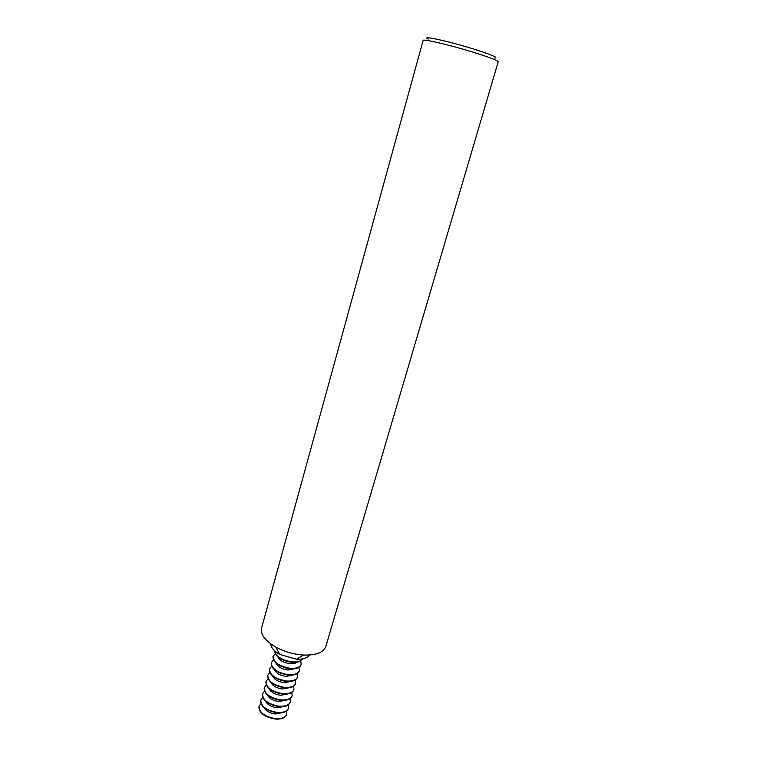 <?xml version="1.0" encoding="UTF-8"?>
<svg xmlns="http://www.w3.org/2000/svg" width="757" height="757" viewBox="0 0 757 757"><rect width="100%" height="100%" fill="white"/><g stroke="black" fill="none" stroke-linecap="round" stroke-linejoin="round"><path stroke-width="1.14" d="M309.641 655.013C307.541 658.013 303.16 659.413 296.517 659.205L279.749 654.427C273.987 651.105 271.006 647.604 270.798 643.952M300.482 654.805L303.633 655.06C316.142 655.363 323.542 652.487 325.832 646.421L498.21 61.809C497.765 60.532 489.732 57.428 474.1 52.507C450.623 45.165 422.51 38.56 423.135 40.424L261.562 628.111C260.313 634.47 265.092 640.819 275.879 647.15C283.459 651.238 291.663 653.783 300.482 654.805M428.197 39.137C419.946 34.992 448.447 41.105 473.929 49.12C492.031 54.911 498.92 57.882 494.586 58.043M274.64 650.831C275.349 656.527 281.017 660.35 291.644 662.318C297.567 662.772 301.267 661.618 302.743 658.836M274.725 650.906C275.974 656.423 281.651 660.076 291.767 661.883C297.293 662.328 300.917 661.325 302.639 658.855M273.022 656.527L272.955 656.745C273.145 662.621 278.756 666.614 289.808 668.724C296.072 669.16 299.829 667.844 301.059 664.75L301.116 664.532M275.217 653.717L273.078 656.31C273.268 662.186 278.888 666.169 289.94 668.28C296.205 668.724 299.952 667.4 301.191 664.315L300.747 660.984M277.923 656.906C279.57 660.435 283.497 662.697 289.723 663.7C292.931 663.984 295.277 663.511 296.753 662.271M271.252 662.848L271.186 663.066C271.347 668.999 276.948 673.001 287.982 675.093C294.246 675.528 297.993 674.175 299.242 671.062L299.299 670.844M273.4 660.038L271.309 662.63C271.47 668.554 277.071 672.566 288.114 674.657C294.369 675.083 298.116 673.739 299.365 670.626L298.949 667.314M276.163 663.34C277.847 666.851 281.765 669.093 287.897 670.059L294.87 668.668M269.483 669.15L269.416 669.368C269.568 675.348 275.151 679.37 286.165 681.451C292.42 681.858 296.167 680.496 297.425 677.345L297.482 677.127M271.593 666.33L269.539 668.933C269.691 674.903 275.274 678.934 286.288 681.007C292.543 681.423 296.29 680.06 297.548 676.909L297.17 673.616M274.403 669.737C276.135 673.238 280.033 675.462 286.089 676.408L292.987 675.036M267.723 675.424L267.656 675.641C267.789 681.669 273.353 685.719 284.358 687.772C290.593 688.17 294.35 686.779 295.608 683.599L295.665 683.382M269.795 672.613L267.779 675.206C267.912 681.234 273.476 685.284 284.481 687.337C290.726 687.744 294.473 686.353 295.732 683.174L295.391 679.9M272.662 676.124C274.431 679.606 278.302 681.811 284.282 682.719L291.104 681.376M265.972 681.678L265.906 681.887C266.019 687.971 271.564 692.04 282.55 694.084C288.786 694.462 292.533 693.052 293.811 689.835L293.867 689.618M268.006 678.868L266.029 681.461C266.142 687.536 271.687 691.605 282.673 693.649C288.909 694.027 292.666 692.617 293.934 689.409L293.621 686.164M270.921 682.483C272.728 685.956 276.589 688.132 282.484 689.021L289.231 687.697M264.221 687.905L264.155 688.122C264.25 694.254 269.785 698.332 280.752 700.367C286.979 700.736 290.726 699.298 292.013 696.052L292.07 695.834M266.218 685.094L264.278 687.687C264.373 693.819 269.908 697.897 280.875 699.932C287.102 700.301 290.858 698.862 292.136 695.626L291.852 692.4M269.189 688.823C271.044 692.277 274.867 694.434 280.686 695.295L287.357 693.999M262.48 694.112L262.414 694.33C262.499 700.509 268.006 704.606 278.954 706.622C285.181 706.972 288.928 705.515 290.215 702.241L290.272 702.032M264.448 691.302L262.537 693.895C262.613 700.074 268.129 704.171 279.078 706.196C285.304 706.546 289.051 705.089 290.338 701.815L290.082 698.607M267.467 695.144C269.35 698.579 273.163 700.717 278.898 701.54L285.493 700.272M260.749 700.301L260.682 700.509C260.739 706.745 266.237 710.861 277.176 712.857C283.383 713.198 287.14 711.712 288.436 708.41L288.493 708.202M262.679 697.49L260.805 700.083C260.862 706.309 266.36 710.426 277.299 712.432C283.506 712.772 287.263 711.287 288.559 707.994L288.332 704.795M265.754 701.436C267.675 704.852 271.46 706.972 277.119 707.767L283.629 706.527M259.017 706.461L258.951 706.669C258.998 712.952 264.477 717.087 275.397 719.074C281.595 719.396 285.351 717.891 286.657 714.561L286.714 714.353M266.559 716.642L274.942 719.027M260.919 703.66L259.074 706.243C259.121 712.526 264.6 716.661 275.52 718.648C281.718 718.97 285.474 717.466 286.78 714.135L286.572 710.965M264.051 707.71C266 711.107 269.766 713.198 275.349 713.974L281.774 712.763M284.698 660.691L289.013 661.911M284.055 667.504L285.966 668.043M296.517 659.205L303.633 655.06M279.749 654.427L275.879 647.15"/></g></svg>
